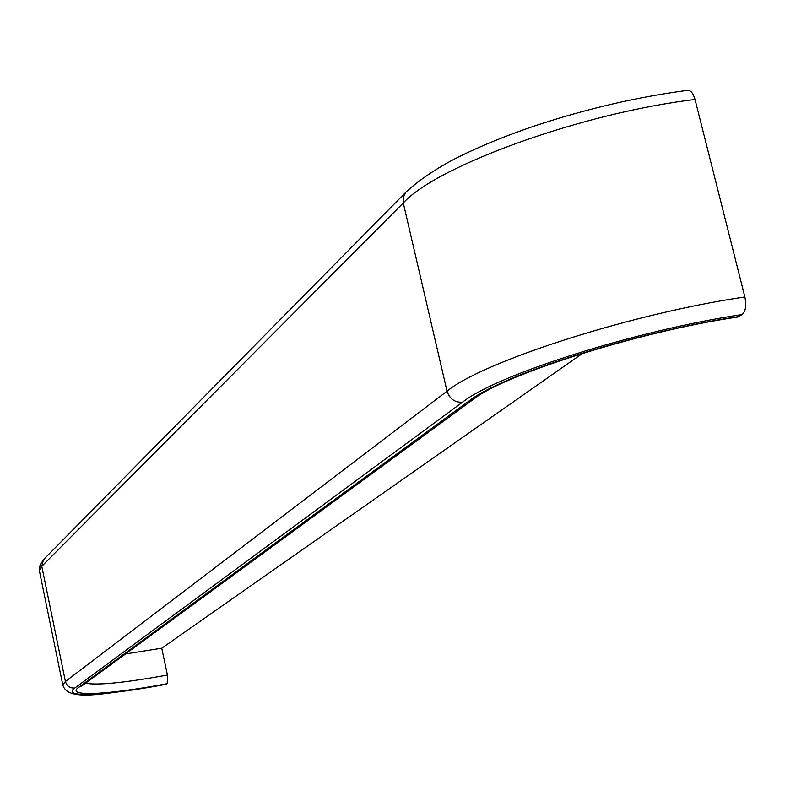 <?xml version="1.0" encoding="UTF-8"?>
<svg xmlns="http://www.w3.org/2000/svg" width="785" height="785" viewBox="0 0 785 785"><rect width="100%" height="100%" fill="white"/><g stroke="black" fill="none" stroke-linecap="round" stroke-linejoin="round"><path stroke-width="1.18" d="M739.087 316.522C636.458 331.77 501.88 374.779 468.743 401.204L474.209 398.77C502.675 375.544 637.665 331.486 737.821 317.032L742.149 314.559C745.671 311.351 746.574 305.483 744.867 296.965L695.029 99.499C693.263 93.307 690.8 90.255 687.66 90.334C637.204 96.977 586.081 108.879 534.31 126.032C506.031 135.677 481.028 145.863 459.323 156.578C446.969 162.544 421.938 176.919 405.668 192.404L406.689 191.363M582.755 353.24L161.759 648.204L125.571 653.925M165.949 684.324L167.234 683.676L167.431 675.031L161.759 648.204M62.947 685.756L62.771 684.883L65.42 681.508L41.782 566.279L403.284 202.962L403.235 197.28L405.668 192.404L43.479 559.666L41.782 566.279L39.368 570.675L40.123 564.7L44.146 558.989M39.613 571.872L62.771 684.883C67.932 702.712 105.877 693.489 166.165 684.324M744.867 296.965C631.268 313.539 482.402 361.728 447.038 391.195L65.42 681.508C66.872 686.218 70.022 688.376 74.85 687.984L462.522 402.195C454.79 402.617 449.628 398.947 447.038 391.195L403.284 202.962C436.44 165.988 582.087 112.854 695.029 99.499M167.234 683.676C108.232 694.853 64.674 697.129 78.745 687.258L82.209 685.658L473.208 399.496M468.743 401.204L78.745 687.258M742.149 314.559C635.87 330.328 496.473 374.936 462.522 402.195M166.351 684.255C105.494 695.785 60.416 698.169 74.85 687.984M167.431 675.031C125.237 682.714 97.919 685.452 85.487 683.254"/></g></svg>
